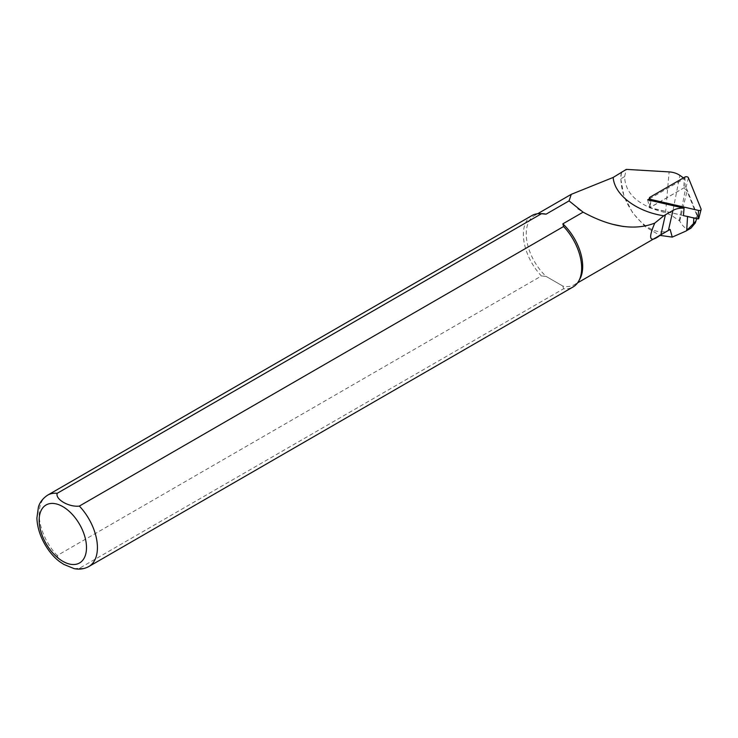 <?xml version="1.0" encoding="UTF-8"?>
<svg xmlns="http://www.w3.org/2000/svg" width="738" height="738" viewBox="0 0 738 738"><rect width="100%" height="100%" fill="white"/><g stroke="black" fill="none" stroke-linecap="round" stroke-linejoin="round"><path stroke-width="0.55" stroke-dasharray="3.69 2.77" d="M701.054 208.974L698.702 218.568L686.054 187.387L685.132 187.175L649.957 207.646L683.443 215.607A16.956 10.756 -174.5 0 1 687.567 216.216L693.858 217.664A2.611 1.661 5.5 0 0 697.115 216.511A2.611 1.661 5.5 0 0 697.069 215.81L687.05 191.133A6.218 3.948 5.5 0 0 685.454 189.26L683.674 188.015L684.467 178.596L683.453 177.886M690.952 228.162C687.189 230.145 683.443 227.765 679.716 221.003L671.958 215.717L665.547 212.682C638.822 206.04 625.178 194.02 624.616 176.613L626.331 169.38M649.403 198.836L684.467 178.596M74.123 568.62L79.353 568.325L563.592 288.752A41.199 23.791 -120 0 0 573.122 286.925M563.592 288.752L562.854 286.076A39.917 23.044 -120 0 0 574.432 284.684A39.917 23.044 -120 0 0 579.893 278.955M531.923 215.561A41.199 23.791 -120 0 0 541.452 275.975L57.213 555.539L59.418 561.443M542.209 213.688A39.917 23.044 -120 0 0 534.515 215.551A39.917 23.044 -120 0 0 546.083 276.399L541.452 275.975M562.854 286.076L546.083 276.399L562.854 286.076M621.58 172.591A39.917 23.044 -120 0 0 635.63 216.243A39.917 23.044 -120 0 0 669.117 230.016M621.322 172.738A40.433 23.339 -120 0 0 620.778 178.827L623.887 195.773L632.632 212.793L645.372 226.806L659.855 235.367M647.696 199.823L649.44 207.784L683.674 188.015M683.443 215.607L649.44 207.784M695.325 222.913L697.069 215.81M679.716 221.003L687.05 191.133M679.301 220.634L685.454 189.26M671.958 215.717L679.873 175.376M665.547 212.682L669.126 171.908M79.353 568.325A41.199 23.791 -120 0 0 88.892 566.498M47.684 495.133A41.199 23.791 -120 0 0 57.213 555.539M624.616 176.613L620.778 178.827M688.406 177.803L686.054 187.387M650.815 200.542L650.362 207.996M649.966 197.221L650.123 207.387M684.975 177.009L685.132 187.175M696.571 218.623L697.115 216.511M537.67 213.725L534.515 215.551M577.586 282.866L574.432 284.684M577.67 208.808L587.088 214.5L600.243 220.394L613.767 224.536M649.957 207.646L649.495 200.238"/><path stroke-width="1.11" d="M686.7 230.588L695.768 221.252L695.325 222.913L690.952 228.162L685.703 231.188L686.7 230.588L687.548 216.548M683.453 177.886L679.873 175.376A15.258 9.686 5.5 0 0 669.126 171.908L626.331 169.38L613.177 177.443C614.357 194.924 636.811 211.806 663.813 215.764A51.697 32.804 -174.5 0 1 665.381 214.804L672.936 210.45A15.636 9.926 -174.5 0 1 684.052 208.19L647.696 199.823L649.403 198.836M659.855 235.367L672.263 237.11L685.703 231.188M672.263 237.11L670.104 229.389L660.879 234.73C649.754 243.337 647.715 239.463 654.763 223.107C634.671 230.874 610.778 227.23 583.094 212.157L562.854 223.845L563.592 226.52L79.353 506.084C69.049 507.366 55.073 499.34 57.213 493.307L541.452 213.734A41.199 23.791 -120 0 0 539.865 213.633A41.199 23.791 -120 0 0 531.923 215.561L47.684 495.133C40.276 500.032 38.837 505.816 38.431 506.969L36.9 518.076C37.509 535.908 48.874 553.934 59.981 561.886L63.92 564.459L74.123 568.62M684.052 208.19L683.443 215.607L698.019 218.955L698.702 218.568M73.745 568.537C79.187 569.736 84.233 569.053 88.892 566.498L573.122 286.925A41.199 23.791 -120 0 0 578.758 281.012A41.199 23.791 -120 0 0 563.592 226.52M578.758 281.012L579.893 278.955A39.917 23.044 -120 0 0 562.854 223.845M59.418 561.443L59.981 561.886M541.452 213.734L546.083 214.158A39.917 23.044 -120 0 0 542.209 213.688L539.865 213.633M546.083 214.158L569.053 200.893L571.267 194.334L613.177 177.443M577.586 282.866L669.117 230.016A39.917 23.044 -120 0 0 670.104 229.389M621.433 172.212A40.433 23.339 -120 0 0 621.322 172.738M583.094 212.157L569.053 200.893M654.763 223.107L663.813 215.764M701.054 208.974L688.406 177.803A2.057 1.31 5.5 0 0 684.975 177.009L649.966 197.221A2.057 1.31 5.5 0 0 649.366 198.171A2.057 1.31 5.5 0 0 650.879 199.463L698.535 210.431A2.057 1.31 5.5 0 0 701.1 209.518A2.057 1.31 5.5 0 0 701.054 208.974M693.48 223.974L693.84 217.996M668.434 230.367L672.936 210.45M88.892 566.498A41.199 23.791 -120 0 0 79.353 506.084M62.822 561.304A33.478 19.326 -120 0 0 83.32 532.135A33.478 19.326 -120 0 0 42.324 508.464A33.478 19.326 -120 0 0 62.822 561.304M57.213 493.307A41.199 23.791 -120 0 0 47.684 495.133M660.879 234.73L665.381 214.804M698.535 210.431L698.019 218.955M650.879 199.463L650.815 200.542M695.768 221.695L696.571 218.623M571.175 194.38L537.67 213.725M613.767 224.536L623.435 226.52M698.711 218.716L701.1 209.518M649.495 200.238L649.366 198.171"/></g></svg>
